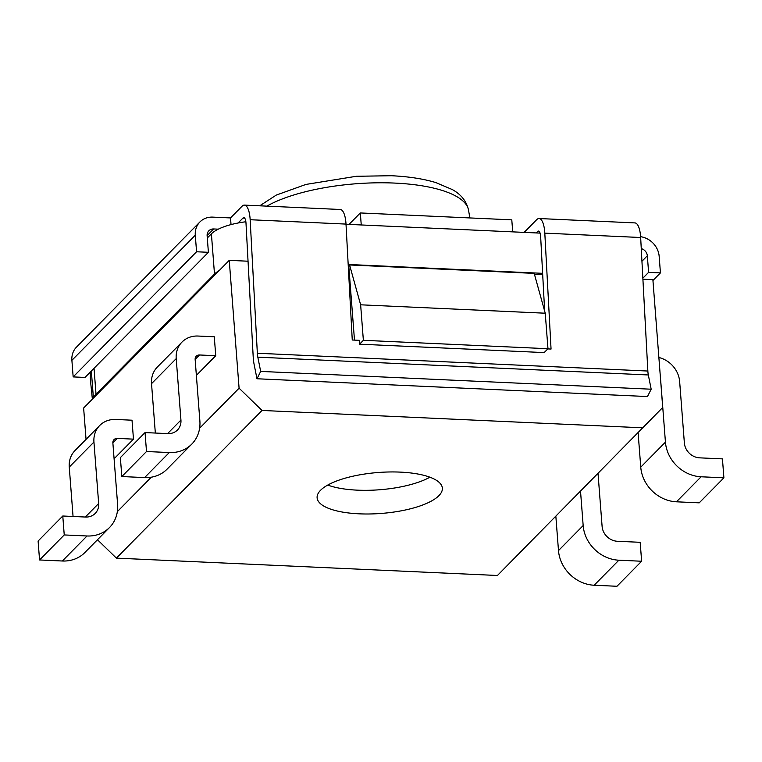 <?xml version="1.0" encoding="UTF-8"?>
<svg xmlns="http://www.w3.org/2000/svg" width="762" height="762" viewBox="0 0 762 762"><rect width="100%" height="100%" fill="white"/><g stroke="black" fill="none" stroke-linecap="round" stroke-linejoin="round"><path stroke-width="1.14" d="M207.302 237.982L211.398 233.829A45.215 14.783 175.6 0 1 245.869 221.752M346.015 224.266L540.087 233.115M86.049 439.36L83.629 408.022L93.745 397.774A45.215 14.783 175.6 0 1 96.022 394.202L214.493 274.072L211.398 233.829M348.253 265.776L348.767 265.805L354.482 340.1M348.177 264.471L542.63 273.329M534.438 274.263L542.696 274.634M349.587 264.966L534.191 273.377L545.24 313.211L547.973 348.72L363.369 340.309L360.636 304.81L349.587 264.966L348.767 265.805M93.745 397.774L219.142 270.605A45.215 14.783 175.6 0 0 214.493 274.072M642.899 279.206L652.882 279.654L662.721 407.489L497.443 575.481L116.405 558.127L97.469 539.734M116.405 558.127L262.023 410.461L643.061 427.825M262.023 410.461L239.087 388.191L229.248 260.356L248.041 261.214M547.973 348.72L544.163 352.587L359.559 344.176L359.35 340.328L352.254 340.004L346.005 224.085A20.098 6.687 -87.4 0 0 340.262 209.483L244.412 205.111A20.098 6.687 -87.4 0 0 242.04 206.254L230.524 217.932L212.769 217.122A20.098 17.774 44.6 0 0 199.92 221.952A20.098 17.774 44.6 0 0 195.291 235.201L196.567 251.765L208.397 252.308L207.131 235.734A7.534 6.668 -135.4 0 1 208.864 230.772A7.534 6.668 -135.4 0 1 213.684 228.962L218.284 229.172M359.559 344.176L363.369 340.309M547.783 348.91L551.05 349.053L544.811 233.143A20.098 6.687 -87.4 0 0 539.058 218.532A20.098 6.687 -87.4 0 0 536.686 219.675L524.151 232.381M238.115 222.99L242.945 218.084A7.534 2.505 92.6 0 1 243.84 217.656A7.534 2.505 92.6 0 1 245.993 223.142L253.184 356.664A25.117 8.353 -87.4 0 0 254.137 364.512L256.985 378.762L647.481 396.545L651.177 389.211L648.329 374.961A12.563 4.181 92.6 0 1 647.852 371.037L640.661 237.506A20.098 6.687 -87.4 0 0 634.908 222.904L539.058 218.532M256.985 378.762L260.671 371.418L257.823 357.168A12.563 4.181 92.6 0 1 257.346 353.244L250.155 219.723A20.098 6.687 -87.4 0 0 244.412 205.111M360.636 304.81L545.24 313.211M539.334 231.591L537.601 231.515A7.534 2.505 -87.4 0 1 538.486 231.086A7.534 2.505 -87.4 0 1 540.649 236.563L544.659 311.144M537.601 231.515L536.2 232.934M512.531 231.858L361.064 224.952M512.702 231.686L511.788 219.847L360.321 212.95L349.025 224.409M90.459 371.904A20.098 6.687 -87.4 0 0 90.583 381.533L92.364 399.174M219.142 270.605L229.248 260.356M400.298 472.116A62.808 20.526 -4.4 0 1 442.351 488.156A62.808 20.526 -4.4 0 1 359.169 513.826A62.808 20.526 -4.4 0 1 317.116 497.796A62.808 20.526 -4.4 0 1 400.298 472.116M117.348 511.635L151.314 477.193M199.615 428.215L239.087 388.191M133.474 439.141L132.017 420.205L115.786 419.462A25.117 22.222 -135.4 0 0 99.717 425.491A25.117 22.222 -135.4 0 0 93.945 442.055L98.669 503.482A15.069 13.335 44.6 0 1 95.202 513.426A15.069 13.335 44.6 0 1 85.563 517.046L62.779 516.007L64.237 534.943L87.02 535.981A35.166 31.109 44.6 0 0 109.509 527.533A35.166 31.109 44.6 0 0 117.605 504.349L112.871 442.922A5.02 4.448 -135.4 0 1 114.033 439.607A5.02 4.448 -135.4 0 1 117.243 438.398L133.474 439.141L114.1 458.791M215.741 355.711L214.284 336.775L198.053 336.042A25.117 22.222 -135.4 0 0 181.994 342.071A25.117 22.222 -135.4 0 0 176.213 358.635L180.937 420.062A15.069 13.335 44.6 0 1 177.47 429.997A15.069 13.335 44.6 0 1 167.831 433.616L145.047 432.578L146.504 451.514L169.288 452.552A35.166 31.109 44.6 0 0 191.776 444.113A35.166 31.109 44.6 0 0 199.873 420.919L195.148 359.493A5.02 4.448 -135.4 0 1 196.301 356.178A5.02 4.448 -135.4 0 1 199.511 354.978L215.741 355.711L196.367 375.371M73.057 516.474L69.256 467.087A25.117 22.222 -135.4 0 1 75.038 450.523L99.717 425.491M64.237 534.943L39.557 559.965L62.341 561.003A35.166 31.109 44.6 0 0 84.83 552.564L109.509 527.533M62.779 516.007L38.1 541.03L39.557 559.965M155.334 433.045L151.533 383.657A25.117 22.222 -135.4 0 1 157.305 367.094L181.994 342.071M146.504 451.514L121.825 476.545L144.609 477.583A35.166 31.109 44.6 0 0 167.097 469.135L191.776 444.113M145.047 432.578L120.367 457.61L121.825 476.545M429.911 477.202A62.808 20.526 -4.4 0 1 357.349 490.157A62.808 20.526 -4.4 0 1 327.736 485.07M598.027 473.488L602.104 526.418A15.069 13.335 -135.4 0 0 617.391 541.268L640.175 542.306L641.633 561.242L616.953 586.273L594.169 585.235A35.166 31.109 -135.4 0 1 558.489 550.583L555.85 516.265M641.633 561.242L618.849 560.203A35.166 31.109 -135.4 0 1 583.168 525.551L580.53 491.233M638.118 432.835L640.756 467.154A35.166 31.109 -135.4 0 0 676.437 501.806L699.221 502.844L723.9 477.822L722.443 458.876L699.659 457.848A15.069 13.335 -135.4 0 1 684.371 442.989L679.647 381.562A25.117 22.222 44.6 0 0 658.873 357.492M723.9 477.822L701.116 476.783A35.166 31.109 -135.4 0 1 665.436 442.131L660.711 380.705A5.02 4.448 44.6 0 0 660.606 380.009M230.524 217.932L231.029 224.59M199.92 221.952L76.514 347.081A20.098 17.774 44.6 0 0 71.895 360.331L73.162 376.904L85.001 377.447L208.397 252.308M73.162 376.904L196.567 251.765M360.321 212.95L361.236 224.78M651.177 389.211L260.671 371.418M640.604 236.696A20.098 17.774 -135.4 0 1 659.168 256.327L660.435 272.901L648.605 272.358L647.329 255.794A7.534 6.668 44.6 0 0 641.252 248.612M652.948 280.492L660.435 272.901M642.852 278.197L648.605 272.358M266.852 206.131A110.29 36.052 -4.4 0 1 394.821 183.09A110.29 36.052 175.6 0 1 468.535 210.169L469.859 217.942M96.022 394.202L94.031 368.284M640.661 237.506L544.811 233.143M647.852 371.037L257.346 353.244M346.005 224.085L250.155 219.723M244.688 218.17L242.945 218.084M207.121 235.61L213.684 228.962M117.243 438.398L112.871 442.836M93.945 442.055L69.256 467.087M87.02 535.981L62.341 561.003M98.669 503.482L85.306 517.027M199.511 354.978L195.139 359.407M176.213 358.635L151.533 383.657M169.288 452.552L144.609 477.583M180.937 420.062L167.583 433.607M558.489 550.583L583.168 525.551M594.169 585.235L618.849 560.203M640.756 467.154L665.436 442.131M676.437 501.806L701.116 476.783M71.895 360.331L195.291 235.201M648.329 374.961L257.823 357.168M641.937 261.261L647.329 255.794M91.335 371.018L93.421 398.097M259.747 205.807L276.282 195.082L305.962 184.423L356.359 176.279L391.373 175.727C408.727 176.555 423.548 178.841 435.845 182.594L452.342 189.576C461.21 194.51 466.611 201.368 468.535 210.169"/></g></svg>
